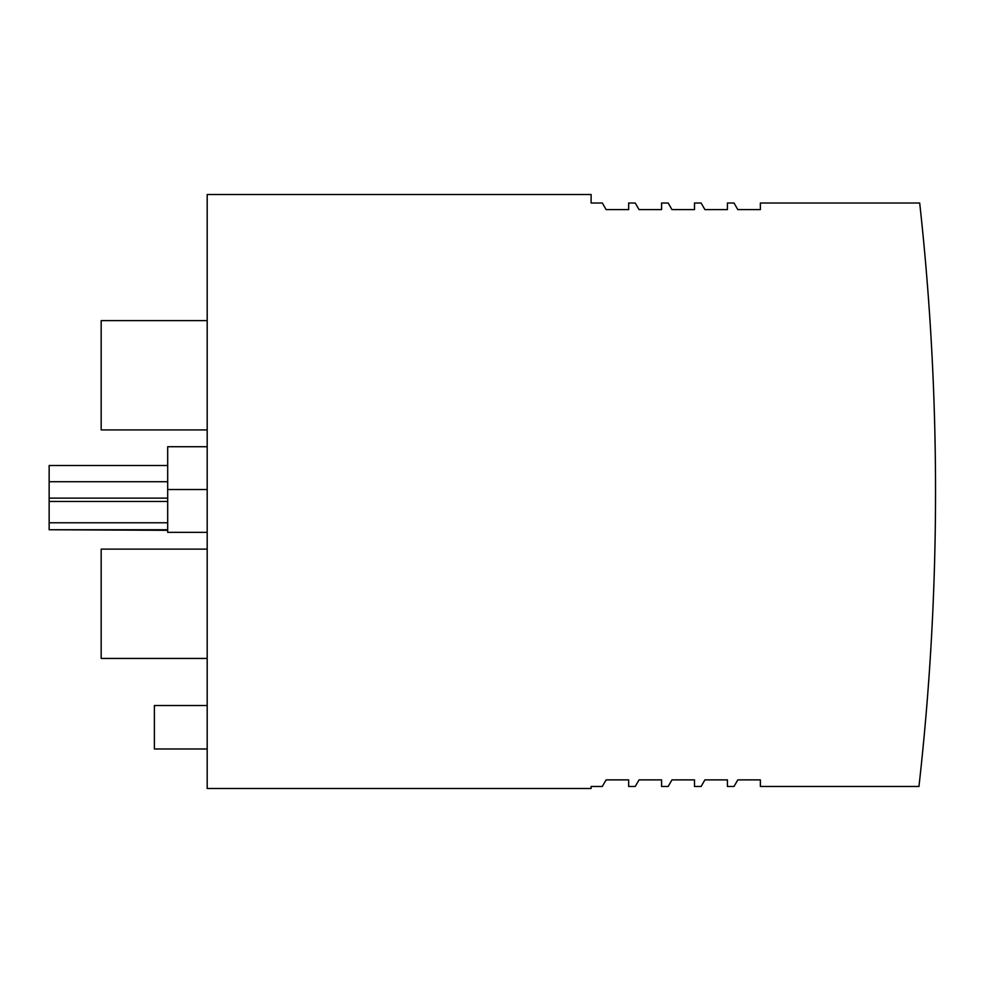 <?xml version="1.0" encoding="UTF-8"?>
<svg xmlns="http://www.w3.org/2000/svg" width="983" height="983" viewBox="0 0 983 983"><rect width="100%" height="100%" fill="white"/><g stroke="black" fill="none" stroke-linecap="round" stroke-linejoin="round"><path stroke-width="1.47" d="M661.584 786.474L668.17 786.474L671.967 779.888L694.514 779.888L694.514 786.474L701.1 786.474L704.897 779.888L727.432 779.888L727.432 786.474L734.018 786.474L737.828 779.888L760.363 779.888L760.363 786.474L918.958 786.474A2634.108 2634.108 0 0 0 919.695 203.014L760.363 203.014L760.363 209.6L737.828 209.6L734.018 203.014L727.432 203.014L727.432 209.6L704.897 209.6L701.1 203.014L694.514 203.014L694.514 209.6L671.967 209.6L668.17 203.014L661.584 203.014L661.584 209.6L639.048 209.6L635.239 203.014L628.653 203.014L628.653 209.6L606.118 209.6L602.321 203.014L591.115 203.014L591.115 194.499L207.192 194.499L207.192 788.501L591.115 788.501L591.115 786.474L602.321 786.474L606.118 779.888L628.653 779.888L628.653 786.474L635.239 786.474L639.048 779.888L661.584 779.888L661.584 786.474M207.192 658.438L101.175 658.438L101.175 549.116L207.192 549.116M207.192 320.618L101.175 320.618L101.175 429.927L207.192 429.927M207.192 532.331L167.688 532.331L167.688 446.724L207.192 446.724M167.688 529.751L49.15 529.751L49.15 501.465L167.688 501.465M167.688 498.123L49.15 498.123L49.15 501.465M49.15 498.123L49.15 465.487L167.688 465.487M49.15 529.751L167.688 530.304M207.192 489.522L167.688 489.522M207.192 705.524L154.38 705.524L154.38 748.985L207.192 748.985M927.067 702.501L926.908 704.504M167.688 522.772L49.15 522.772M167.688 481.731L49.15 481.731"/></g></svg>
